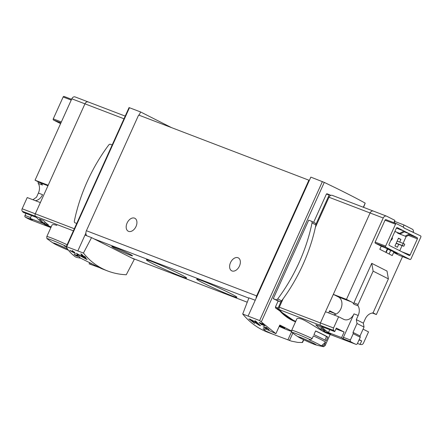 <?xml version="1.0" encoding="UTF-8"?>
<svg xmlns="http://www.w3.org/2000/svg" width="443" height="443" viewBox="0 0 443 443"><rect width="100%" height="100%" fill="white"/><g stroke="black" fill="none" stroke-linecap="round" stroke-linejoin="round"><path stroke-width="0.66" d="M264.471 327.488L267.511 328.651A98.053 73.721 110.9 0 0 268.574 329.531L269.117 329.742A98.053 73.721 -69.1 0 1 266.487 327.477L265.938 327.266A98.053 73.721 110.9 0 0 266.979 328.197L263.164 326.735A98.053 73.721 110.9 0 0 263.69 327.189L266.52 328.784L264.571 327.272M302.226 342.157L302.259 342.511L297.868 342.411L291.389 341.138L267.439 332.139C258.009 328.485 249.758 322.443 242.703 314.026L248.927 297.857L255.234 300.254L309.336 180.428L308.876 180.196L256.641 295.891A4.541 3.411 110.9 0 0 256.115 298.3M273.541 334.471L265.761 331.015L263.059 328.717L266.586 329.348L275.9 333.662L279.793 325.046A98.053 5.028 -155.7 0 1 291.527 330.971M242.703 314.026L259.631 320.577L275.9 333.662M259.111 325.19L260.55 325.738A98.053 73.721 -69.1 0 1 255.821 321.153L254.775 320.749A98.053 73.721 110.9 0 0 258.435 324.381L252.543 320.389L248.883 318.888L254.697 323.495A98.053 73.721 -69.1 0 1 253.695 322.604L250.289 319.896L252.432 320.771L259.111 325.19L259.349 324.664M264.316 325.849L265.064 326.131A98.053 73.721 -69.1 0 1 262.649 323.65L262.101 323.44A98.053 73.721 110.9 0 0 263.978 325.395L260.938 323.257L259.039 322.476L262.018 324.968A98.053 73.721 -69.1 0 1 261.514 324.47C259.554 323.152 259.343 322.814 260.883 323.462L264.316 325.849L264.454 325.533M260.966 323.274L259.764 323.008L259.93 322.631M75.005 253.49L75.399 253.64A98.053 73.721 -69.1 0 1 74.009 252.25L74.734 252.527A98.053 73.721 -69.1 0 1 74.236 252.012L73.51 251.735A98.053 73.721 -69.1 0 1 72.641 250.799L72.093 250.588A98.053 73.721 110.9 0 0 72.962 251.524L72.419 251.314A98.053 73.721 110.9 0 0 72.918 251.834L73.46 252.039A98.053 73.721 110.9 0 0 74.23 252.82L69.822 250.284A98.053 73.721 110.9 0 0 70.371 250.854L75.083 253.33M83.445 253.064C90.034 261.304 98.102 267.273 107.643 270.972C113.519 273.209 119.726 274.472 126.266 274.754L134.323 259.288L91.546 237.614L83.445 253.064L66.694 246.729L129.456 107.727L129.04 107.605L66.212 246.745M66.317 247.133L66.694 246.729L66.317 247.133C68.554 250.849 71.633 254.127 75.554 256.973L77.176 257.527M89.696 262.583L89.121 263.851L98.789 267.384M107.643 270.972L101.547 268.635L80.609 258.164L77.182 257.521M75.36 255.102L78.4 256.264A98.053 73.721 110.9 0 0 79.463 257.145L80.006 257.355A98.053 73.721 -69.1 0 1 77.375 255.09L76.827 254.88A98.053 73.721 110.9 0 0 77.874 255.81L74.053 254.348A98.053 73.721 110.9 0 0 74.585 254.803L77.409 256.397L75.46 254.886M86.407 259.255L87.166 259.543A98.053 73.721 -69.1 0 1 84.414 257.029L85.809 257.566A98.053 73.721 -69.1 0 1 84.84 256.602L83.439 256.065A98.053 73.721 -69.1 0 1 81.756 254.293L80.709 253.889A98.053 73.721 110.9 0 0 82.392 255.666L81.346 255.262A98.053 73.721 110.9 0 0 82.315 256.226L83.362 256.63A98.053 73.721 110.9 0 0 84.879 258.047L76.346 253.285A98.053 73.721 110.9 0 0 77.42 254.348L86.407 259.255L86.529 258.989M385.781 252.3L387.337 248.855M335.107 314.502L335.456 313.727L329.658 310.792L328.689 312.946M393.855 222.674L394.896 220.365L386.661 216.19A3.179 2.387 110.9 0 0 386.49 216.118L373.349 211.084A3.179 2.387 110.9 0 1 373.521 211.161A3.179 2.387 110.9 0 0 373.349 211.084A3.179 2.387 110.9 0 0 370.077 212.972L320.422 322.947A2.27 1.706 110.9 0 0 320.599 325.455A68.095 51.194 110.9 0 0 330.029 333.64L323.312 331.065A68.095 51.194 110.9 0 0 329.719 334.31L329.753 334.243M329.719 334.31L336.442 336.885A68.095 51.194 110.9 0 0 336.807 337.029L327.51 333.468M320.882 329.304L325.079 330.91A68.095 51.194 110.9 0 1 319.99 326.397L315.798 324.791A68.095 51.194 110.9 0 0 320.882 329.304L321.513 327.909M327.521 333.452C321.878 331.608 308.716 321.856 301.722 319.148C298.92 318.168 297.303 318.074 296.865 318.855L291.693 330.312A18.384 0.941 24.3 0 1 296.09 331.619A18.384 0.941 24.3 0 1 312.188 338.557L313.395 335.883A18.384 0.941 24.3 0 1 325.599 342.068L321.369 345.867A67.486 44.361 116.9 0 0 322.698 345.966A17.022 0.875 24.3 0 1 322.858 346.504C323.168 346.996 323.949 346.642 325.206 345.446L330.157 334.482M283.149 298.759L279.328 307.22A2.27 1.706 110.9 0 0 279.505 309.723A68.095 51.194 110.9 0 0 295.719 321.297L295.758 321.313M332.427 195.435A3.179 2.387 110.9 0 0 332.256 195.357A3.179 2.387 110.9 0 0 330.827 195.385A3.179 2.387 110.9 0 0 328.983 197.24L315.372 227.392M335.456 313.727L329.387 311.401M22.15 208.775L35.29 213.808L40.357 202.584L27.217 197.556L22.15 208.775A2.27 1.706 -69.1 0 0 22.322 211.283A68.095 51.194 -69.1 0 0 23.324 212.407L36.459 217.435A68.095 51.194 -69.1 0 1 35.462 216.311A2.27 1.706 -69.1 0 1 35.29 213.808A2.27 1.706 110.9 0 0 35.462 216.311A68.095 51.194 110.9 0 0 44.898 224.496L51.183 226.905M66.206 246.84A15.455 0.792 24.3 0 0 64.285 245.954A67.486 44.361 -63.1 0 0 65.608 246.048A17.022 0.875 24.3 0 0 47.567 239.037C46.997 239.131 46.742 238.312 46.814 236.579L51.986 225.122C52.424 224.341 54.04 224.44 56.842 225.415M44.416 223.482L48.608 225.088A68.095 51.194 110.9 0 1 43.525 220.575L39.333 218.969A68.095 51.194 110.9 0 0 44.416 223.482L45.048 222.087M311.567 221.29L315.283 223.167A2.043 1.346 116.9 0 1 315.366 223.206A2.043 1.346 116.9 0 1 315.948 224.247A2.043 1.346 116.9 0 1 315.903 224.889A130.059 85.493 116.9 0 1 281.598 300.869A2.043 1.346 116.9 0 1 281.133 301.351L278.126 308.018A0.908 0.681 110.9 0 0 278.182 309.009A69.457 52.219 110.9 0 0 295.531 321.812L275.574 308.007L275.424 306.982L278.115 301.019A98.053 5.028 -155.7 0 0 273.259 298.676L308.705 220.171L311.407 221.207A2.043 1.346 116.9 0 1 311.49 221.245A2.043 1.346 116.9 0 1 312.027 222.923A130.059 85.493 116.9 0 1 277.722 298.903A2.043 1.346 116.9 0 1 275.961 299.712L273.259 298.676M330.827 195.385L329.631 194.776A0.454 0.343 110.9 0 0 329.138 195.036L315.948 224.247M313.644 222.331L326.436 194.001L326.995 193.768L329.581 194.759L326.995 193.768M289.473 340.534L292.84 333.081M363.57 207.341L365.193 203.127A98.053 5.028 -155.7 0 0 324.282 182.405L310.831 177.122L309.336 180.428M68.477 250.256A9.918 0.509 24.3 0 1 53.708 243.39A9.918 0.509 24.3 0 1 55.585 243.678A9.918 0.509 24.3 0 1 67.513 248.966M325.599 342.068L324.398 344.737L322.698 345.966M321.369 345.867A15.455 0.792 24.3 0 0 321.158 345.717A15.455 0.792 24.3 0 0 309.164 339.687A67.486 44.361 -63.1 0 0 310.488 339.781L312.188 338.557M300.465 337.411A9.918 0.509 24.3 0 1 309.264 341.204A9.918 0.509 24.3 0 1 315.859 344.565A9.918 0.509 24.3 0 1 315.538 344.776A9.918 0.509 24.3 0 1 306.927 341.248A9.918 0.509 24.3 0 1 298.588 337.123A9.918 0.509 24.3 0 1 300.465 337.411M327.842 337.112L326.159 340.828A18.384 0.941 24.3 0 0 313.954 334.648L315.632 330.927A18.384 0.941 24.3 0 1 327.842 337.112L326.53 336.608L324.952 340.108M91.546 237.614L84.99 235.089L85.876 233.134A4.541 3.411 110.9 0 0 86.784 235.781M77.868 250.86L84.99 235.089M114.527 247.283A11.346 0.581 24.3 0 1 125.768 252.178A11.346 0.581 24.3 0 1 132.496 255.783A11.346 0.581 24.3 0 1 121.914 251.679A11.346 0.581 24.3 0 1 111.835 246.458A11.346 0.581 24.3 0 1 114.527 247.283M201.942 280.679A22.078 1.13 24.3 0 1 223.815 290.198A22.078 1.13 24.3 0 1 236.905 297.22A22.078 1.13 24.3 0 1 216.317 289.229A22.078 1.13 24.3 0 1 196.709 279.073A22.078 1.13 24.3 0 1 201.942 280.679M151.622 261.42A22.078 1.13 24.3 0 1 173.495 270.939A22.078 1.13 24.3 0 1 186.586 277.96A22.078 1.13 24.3 0 1 166.003 269.97A22.078 1.13 24.3 0 1 146.395 259.814A22.078 1.13 24.3 0 1 151.622 261.42M308.876 180.196L138.637 115.036L86.402 230.725A4.541 3.411 110.9 0 0 85.876 233.134M248.113 316.025L255.234 300.254M136.029 226.462A7.265 4.773 116.9 0 1 128.271 231.229A7.265 4.773 116.9 0 1 127.296 222.591A7.265 4.773 116.9 0 1 134.838 218.272A7.265 4.773 116.9 0 1 136.029 226.462M239.458 266.049A7.265 4.773 116.9 0 1 231.706 270.817A7.265 4.773 116.9 0 1 230.725 262.184A7.265 4.773 116.9 0 1 238.268 257.859A7.265 4.773 116.9 0 1 239.458 266.049M281.133 301.351A2.043 1.346 116.9 0 1 279.838 301.677L278.115 301.019M279.345 326.048A5.903 0.305 -155.7 0 0 283.315 327.726A5.903 0.305 -155.7 0 0 284.727 328.147A5.903 0.305 -155.7 0 0 279.594 325.494M279.184 326.408A13.617 0.698 -155.7 0 0 291.544 331.347M171.441 127.59L140.586 111.957L129.456 107.727M139.119 115.219L140.586 111.957M88.384 102.023A3.179 2.387 110.9 0 0 88.218 101.945A3.179 2.387 110.9 0 0 84.945 103.834A3.179 2.387 -69.1 0 1 88.218 101.945A3.179 2.387 -69.1 0 1 88.384 102.023M74.335 228.754L35.29 213.808L84.945 103.834L123.99 118.779M315.593 331.015A16.568 0.847 24.3 0 1 326.53 336.608M313.589 344.056A9.602 0.493 -155.7 0 0 315.566 344.433A9.602 0.493 -155.7 0 0 309.164 341.171A9.602 0.493 -155.7 0 0 300.681 337.516A9.602 0.493 -155.7 0 0 298.826 336.874A9.602 0.493 -155.7 0 0 302.702 339.255A9.602 0.493 -155.7 0 0 313.589 344.056M67.535 248.999A9.602 0.493 -155.7 0 0 55.801 243.783A9.602 0.493 -155.7 0 0 53.946 243.146A9.602 0.493 -155.7 0 0 57.656 245.444A9.602 0.493 -155.7 0 0 68.449 250.223M76.728 223.455L74.978 222.779A2.043 1.346 116.9 0 1 74.895 222.746A2.043 1.346 116.9 0 1 74.358 221.063A130.059 85.493 116.9 0 1 108.662 145.082A2.043 1.346 116.9 0 1 110.423 144.274L112.179 144.944M391.091 239.829L391.612 240.089L391.069 239.884M391.612 240.089L392.542 238.024L392.027 237.764M403.817 246.275L404.747 244.209L403.224 243.434L402.294 245.5L403.817 246.275L396.147 243.34M402.294 245.5L396.219 243.179M403.224 243.434L397.155 241.114M74.009 252.25L74.131 251.973M72.918 251.834L73.139 251.342M73.46 252.039L73.588 251.762M77.42 254.348L77.58 253.989M84.414 257.029L84.641 256.525M82.392 255.666L82.603 255.201M82.315 256.226L82.719 255.323M83.362 256.63L83.589 256.126M84.879 258.047L85.062 257.649M258.435 324.381L258.618 323.977M396.407 223.649L386.025 219.678A0.908 0.681 110.9 0 0 385.039 220.193L375.149 242.094A0.908 0.681 110.9 0 0 375.387 243.229L381.229 246.186L379.828 249.287L392.254 255.578L393.655 252.482L399.497 255.439A0.908 0.681 110.9 0 0 399.597 255.478M386.49 216.118A3.179 2.387 110.9 0 0 383.217 218L346.465 299.396L351.498 301.949L338.363 296.921A9.536 7.166 110.9 0 1 341.547 306.883A9.536 7.166 110.9 0 1 333.612 314.835M371.743 263.341L373.139 271.144L358.088 304.474A1.362 1.024 110.9 0 0 358.099 305.847A9.536 7.166 110.9 0 1 358.182 315.477L356.316 319.608L357.014 323.512L353.005 332.394L353.237 333.695L350.391 339.997A1.362 1.024 110.9 0 0 350.695 341.675A68.095 51.194 110.9 0 0 355.989 344.355A1.362 1.024 110.9 0 0 356.006 344.361A1.362 1.024 110.9 0 0 357.407 343.552L360.253 337.25L360.021 335.949L364.035 327.067L363.338 323.163L365.204 319.032A9.536 7.166 110.9 0 1 372.33 313.057A1.362 1.024 110.9 0 0 373.349 312.204L388.395 278.874L387.005 271.066L371.743 263.341L353.896 302.868A1.362 1.024 110.9 0 0 353.907 304.247A9.536 7.166 110.9 0 0 351.498 301.949M372.906 312.791L376.367 314.547L402.532 256.608M413.413 232.254A3.179 2.387 110.9 0 0 412.295 229.175L404.055 225L403.13 227.043M393.655 252.482L397.332 253.656M385.87 247.238A0.908 0.681 110.9 0 1 385.631 246.103L395.521 224.208A0.908 0.681 110.9 0 1 396.507 223.687L403.983 227.475L403.794 227.89L420.612 235.903A0.908 0.681 110.9 0 1 420.85 237.038L410.96 258.933A0.908 0.681 110.9 0 1 409.98 259.454L385.87 247.238L375.387 243.229M397.316 253.695L388.926 249.392L381.229 246.186M417.173 237.708A0.908 0.681 110.9 0 1 417.406 238.849L410.129 254.963A0.908 0.681 110.9 0 1 409.149 255.478L389.314 245.428A0.908 0.681 110.9 0 1 389.076 244.292L396.352 228.178A0.908 0.681 110.9 0 1 397.338 227.663L417.173 237.708L409.537 234.79M394.464 221.323L404.055 225M413.136 232.115L409.039 230.543M385.687 248.019L390.665 250.539L389.109 253.989M355.989 344.355L349.001 341.68A68.095 51.194 110.9 0 0 349.948 342.057L336.807 337.029A68.095 51.194 110.9 0 1 335.883 336.658L328.944 333.9A68.095 51.194 110.9 0 1 327.056 332.942L326.956 332.582L330.544 333.956A68.095 51.194 110.9 0 1 328.446 332.588L341.581 337.616A68.095 51.194 110.9 0 0 343.707 338.995A1.362 1.024 110.9 0 1 343.403 337.322L353.99 313.871A9.536 7.166 110.9 0 1 344.172 319.53A9.536 7.166 110.9 0 1 343.663 319.303L338.629 316.751L333.562 327.975A2.27 1.706 110.9 0 0 333.734 330.484A68.095 51.194 110.9 0 0 334.736 331.608L321.596 326.58A68.095 51.194 110.9 0 1 320.599 325.455L279.505 309.723M349.948 342.057A68.095 51.194 110.9 0 0 350.895 342.406M359.173 339.648L361.654 340.905L359.051 339.908M334.736 331.608L336.326 328.075L344.111 332.017L335.955 328.9M386.169 252.493L387.725 249.049M329.747 329.697L328.446 332.588M338.629 316.751L325.489 311.722L320.422 322.947A2.27 1.706 110.9 0 0 320.599 325.455L333.734 330.484M332.256 195.357L373.349 211.084A3.179 2.387 110.9 0 0 370.077 212.972L333.324 294.368L338.363 296.921M372.43 313.04L376.367 314.547M361.654 340.905L360.059 344.438A68.095 51.194 110.9 0 0 361.516 344.554A2.27 1.706 110.9 0 0 363.465 343.126L368.532 331.901L363.498 329.354A9.536 7.166 110.9 0 1 363.099 329.127M346.465 299.396L333.324 294.368M360.059 344.438L357.457 343.441M349.001 341.68A1.362 1.024 110.9 0 0 349.018 341.686A1.362 1.024 110.9 0 0 349.04 341.691L356.006 344.361M344.111 332.017L341.581 337.616M360.253 337.25L353.237 333.695M399.752 250.716L402.061 245.605M403.069 243.379L406.153 236.54M406.17 236.545L397.565 233.14L406.17 236.545L410.456 234.308M404.337 231.855L409.542 233.849L405.256 236.08M397.565 233.14L397.786 232.658M394.84 231.528L400.677 233.766L404.963 231.528M400.677 233.766L394.885 231.434M396.38 228.128L404.049 231.063L399.763 233.3M399.713 242.094L400.921 239.408L398.478 238.173L394.935 246.02L397.377 247.26L398.706 244.32M398.362 238.428L400.921 239.408M388.395 278.874L373.139 271.144M360.021 335.949L353.005 332.394M364.035 327.067L357.014 323.512M363.338 323.163L356.316 319.608M390.665 250.539L392.182 251.043M35.052 180.201L71.805 98.8L84.945 103.834L48.193 185.229L35.052 180.201L40.086 182.749A9.536 7.166 -69.1 0 1 42.495 185.047L38.303 183.441A1.362 1.024 -69.1 0 1 38.292 182.067L38.375 181.885M71.805 98.8A3.179 2.387 -69.1 0 1 75.077 96.917L125.203 116.099M64.08 96.441L71.578 99.31L64.13 96.463A0.908 0.681 -69.1 0 0 63.144 96.984L53.26 118.879A0.908 0.681 -69.1 0 0 53.492 120.014L60.602 123.619M30.639 219.822A1.362 1.024 -69.1 0 1 30.617 219.811A1.362 1.024 -69.1 0 1 30.6 219.806A68.095 51.194 -69.1 0 1 25.306 217.125L32.295 219.8A68.095 51.194 -69.1 0 1 30.174 218.416L43.309 223.444A68.095 51.194 -69.1 0 0 45.413 224.811L51.05 227.187M50.873 227.58L38.535 222.857A68.095 51.194 -69.1 0 1 37.589 222.48L30.6 219.806M32.915 199.738L36.52 197.201L38.386 193.07L42.578 194.676A9.536 7.166 -69.1 0 1 35.34 200.662M30.174 218.416L31.475 215.531M25.306 217.125A1.362 1.024 -69.1 0 1 25.002 215.448L25.927 213.404M38.303 183.441A9.536 7.166 -69.1 0 1 38.386 193.07M383.217 218L328.983 197.24M333.562 327.975L279.328 307.22M22.322 211.283L73.4 230.836M326.436 194.001L329.138 195.036M261.348 321.784L324.282 182.405M302.259 342.511L303.538 339.676M363.332 207.252L365.193 203.127M46.814 236.579A18.384 0.941 24.3 0 1 51.211 237.885A18.384 0.941 24.3 0 1 67.12 244.735M291.693 330.312C291.66 333.357 291.832 331.624 292.446 332.771A17.022 0.875 24.3 0 1 310.488 339.781M324.398 344.737A18.384 0.941 24.3 0 1 325.206 345.446M131.975 258.092L247.249 302.215L131.853 258.036M248.822 298.122L94.016 238.866M256.641 295.891L86.402 230.725M259.631 320.577L322.393 181.575M275.424 306.982L278.126 308.018M275.574 308.007L278.182 309.009M287.872 339.925L291.61 331.641L287.872 339.925M90.632 264.427L91.12 263.347M310.094 341.608A8.854 0.454 24.3 0 1 304.557 339.111M65.215 247.881A8.854 0.454 24.3 0 1 59.678 245.378M275.961 299.712L279.838 301.677M312.027 222.923L315.903 224.889M277.722 298.903L281.598 300.869M252.432 320.771L252.593 320.422M409.98 259.454L399.497 255.439M350.695 341.675L343.707 338.995M358.088 304.474L353.896 302.868M358.099 305.847L353.907 304.247M358.182 315.477L353.99 313.871M350.391 339.997L343.403 337.322M385.631 246.103L375.149 242.094M395.521 224.208L385.039 220.193M410.129 254.963L401.928 251.823M417.406 238.849L408.385 235.394M394.22 222.812L394.829 221.472M53.492 120.014L60.94 122.866M38.292 182.067L40.103 182.76M25.002 215.448L30.55 217.574M40.086 182.749L47.949 185.761M53.26 118.879L61.344 121.975M63.144 96.984L71.229 100.079M47.567 239.037A68.095 68.095 0 0 0 53.708 243.39M292.446 332.771A68.095 68.095 0 0 0 298.588 337.123M315.538 344.776A68.095 68.095 0 0 0 322.858 346.504M302.58 342.417L303.765 339.787M275.9 333.679L279.793 325.057M89.115 263.851L89.691 262.583M311.49 221.245L315.366 223.206M250.278 319.89L250.594 319.198M410.03 259.476L399.547 255.461M396.457 223.665L385.975 219.656M30.617 219.811L37.6 222.486"/></g></svg>
